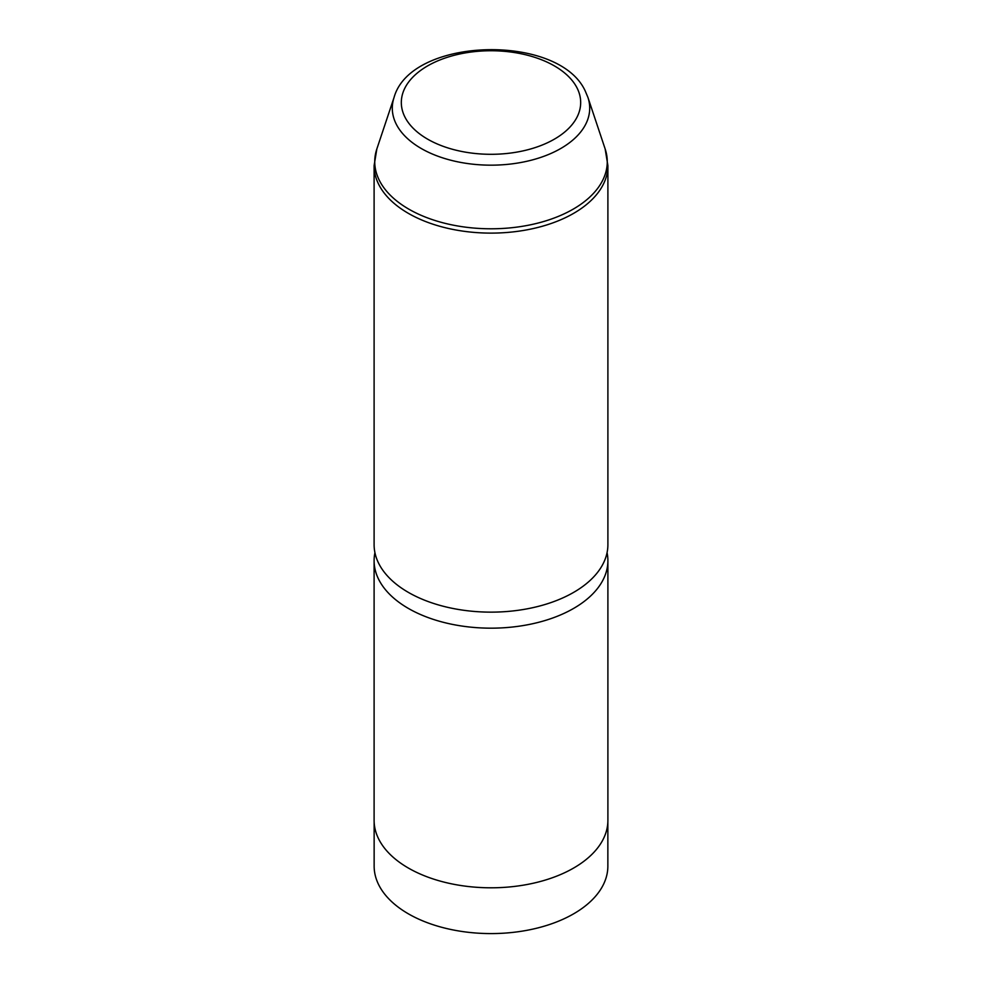 <?xml version="1.0" encoding="UTF-8"?>
<svg xmlns="http://www.w3.org/2000/svg" width="982" height="982" viewBox="0 0 982 982"><rect width="100%" height="100%" fill="white"/><g stroke="black" fill="none" stroke-linecap="round" stroke-linejoin="round"><path stroke-width="1.47" d="M607.858 822.216L607.858 866.124A116.858 67.463 180 0 1 507.62 932.9A116.858 67.463 180 0 1 378.868 885.113A116.858 67.463 180 0 1 374.142 866.124L374.142 822.216M607.072 552.67A116.895 67.488 180 0 1 607.895 560.685L607.895 820.301A116.895 67.488 180 0 1 507.62 887.114A116.895 67.488 180 0 1 378.831 839.303A116.895 67.488 180 0 1 374.105 820.301L374.105 560.685A116.895 67.488 180 0 1 374.928 552.67M607.895 560.685A116.895 67.488 180 0 1 507.62 627.486A116.895 67.488 180 0 1 378.831 579.687A116.895 67.488 180 0 1 374.105 560.685M607.895 544.642A116.895 67.488 180 0 1 507.62 611.455A116.895 67.488 180 0 1 378.831 563.643A116.895 67.488 180 0 1 374.105 544.642L374.105 165.627A116.895 67.488 180 0 0 378.831 184.628A116.895 67.488 180 0 0 507.62 232.427A116.895 67.488 180 0 0 607.895 165.627L607.895 544.642M577.048 87.95A89.681 51.776 180 0 1 516.25 152.21A89.681 51.776 180 0 1 404.952 117.104A89.681 51.776 180 0 1 465.75 52.844A89.681 51.776 180 0 1 577.048 87.95M394.077 97.39C410.967 36.653 559.482 33.069 585.382 91.351L587.923 97.39A98.716 56.993 180 0 1 514.273 163.564A98.716 56.993 180 0 1 396.286 124.223A98.716 56.993 180 0 1 394.077 97.39L376.843 148.957L374.105 165.627M587.923 97.39L605.158 148.957A116.269 67.12 180 0 1 518.41 226.903A116.269 67.12 180 0 1 379.445 180.565A116.269 67.12 180 0 1 376.843 148.957M605.158 148.957L607.895 165.627"/></g></svg>
